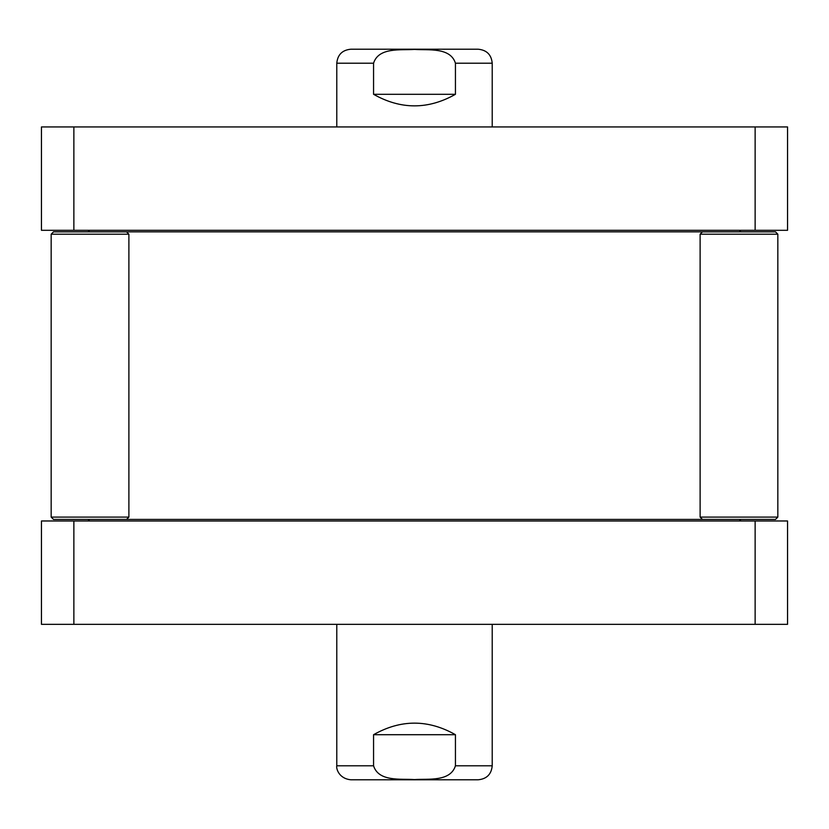 <?xml version="1.0" encoding="UTF-8"?>
<svg xmlns="http://www.w3.org/2000/svg" width="829" height="829" viewBox="0 0 829 829"><rect width="100%" height="100%" fill="white"/><g stroke="black" fill="none" stroke-linecap="round" stroke-linejoin="round"><path stroke-width="1.24" d="M738.971 517.089L700.122 517.089L702.443 519.42L126.557 519.42L128.878 517.089M53.502 231.861L702.443 231.861L700.122 234.192L777.83 234.192L777.83 517.089L738.981 517.089M455.442 63.211L492.219 63.211C491.39 54.714 486.727 50.051 478.229 49.222L350.771 49.222C342.273 50.051 337.61 54.714 336.781 63.211L373.558 63.211C378.646 47.004 400.853 50.393 414.5 49.419C428.147 50.393 450.354 47.004 455.442 63.211L455.442 94.299C428.147 109.718 400.853 109.718 373.558 94.299L373.558 63.211M336.781 126.941L336.781 63.211M455.442 94.299L373.558 94.299M373.558 765.789L336.781 765.789C336.066 768.193 338.584 778.535 350.771 779.778L478.229 779.778C486.727 778.949 491.39 774.286 492.219 765.789L455.442 765.789C450.354 781.996 428.147 778.607 414.5 779.581C400.853 778.607 378.646 781.996 373.558 765.789L373.558 734.701C400.853 719.282 428.147 719.282 455.442 734.701L455.442 765.789M492.219 624.341L492.219 765.789M373.558 734.701L455.442 734.701M787.55 126.941L41.45 126.941L41.45 230.307L787.55 230.307L787.55 126.941M73.864 126.941L73.864 230.307M755.136 126.941L755.136 230.307M41.45 624.341L787.55 624.341L787.55 520.975L41.45 520.975L41.45 624.341M755.136 624.341L755.136 520.975M73.864 624.341L73.864 520.975M702.453 519.42L775.509 519.42L777.83 517.089M777.83 234.192L775.509 231.861L702.453 231.861M90.029 517.089L51.17 517.089L51.17 234.192L128.889 234.192L128.889 517.089L90.029 517.089M53.502 519.42L126.557 519.42M739.364 520.975L740.919 519.42M89.636 520.975L88.081 519.42M89.636 230.307L88.081 231.861M739.364 230.307L740.919 231.861M492.219 126.941L492.219 63.211M336.781 624.341L336.781 765.789M700.122 517.089L700.122 234.192M53.491 231.861L51.17 234.192L53.491 231.861M53.491 519.42L51.17 517.089M126.557 231.861L128.878 234.192"/></g></svg>
